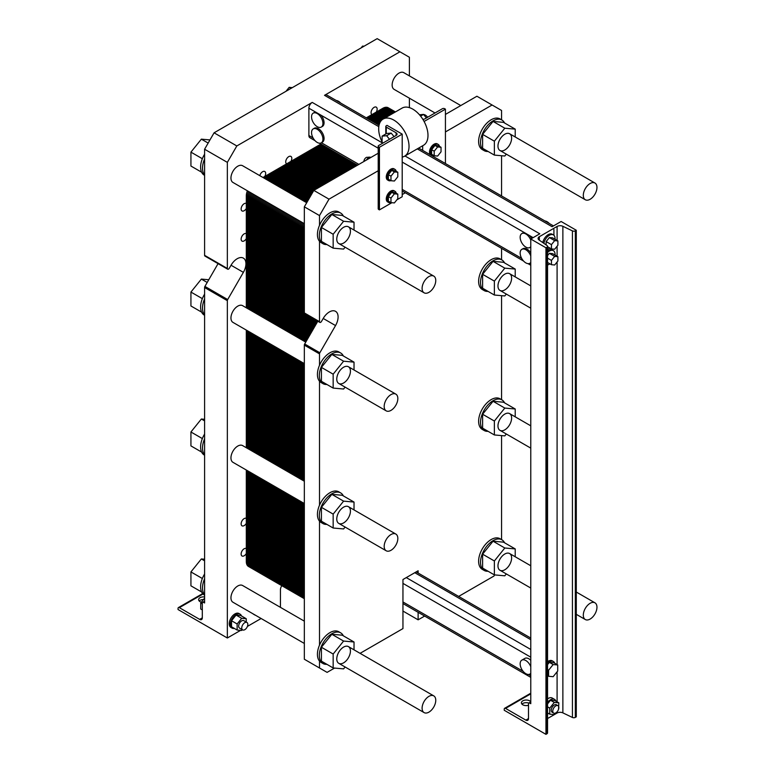 <?xml version="1.0" encoding="UTF-8"?>
<svg xmlns="http://www.w3.org/2000/svg" width="773" height="773" viewBox="0 0 773 773"><rect width="100%" height="100%" fill="white"/><g stroke="black" fill="none" stroke-linecap="round" stroke-linejoin="round"><path stroke-width="1.16" d="M547.545 718.542L557.091 713.025A4.29 2.474 180 0 1 562.87 712.87L572.435 717.47A2.145 1.237 0 0 0 575.325 717.392L576.291 716.832L576.291 230.257L561.121 221.493L552.086 226.711L417.285 148.88M530.771 701.961L528.887 703.053A1.875 1.082 -120 0 1 529.824 703.15L530.771 703.691L530.771 239.012L545.951 247.775L546.917 247.215A2.145 1.237 0 0 0 547.545 246.336A2.145 1.237 0 0 0 547.042 245.543L539.09 240.026A4.29 2.474 180 0 1 538.095 238.442A4.29 2.474 180 0 1 539.351 236.693L557.091 226.45A4.29 2.474 180 0 1 562.87 226.296L572.435 230.895A2.145 1.237 0 0 0 575.325 230.818L576.291 230.257M404.975 155.962L539.805 233.804L530.771 239.012M542.752 242.567A8.049 4.648 -60 0 1 552.241 234.238L553.381 234.895A8.049 4.648 120 0 0 547.883 236.364A8.049 4.648 120 0 0 543.863 243.34M547.545 661.649A8.049 4.648 -60 0 1 552.241 660.809L553.381 661.466A8.049 4.648 120 0 0 547.545 663.263M547.545 250.839A8.049 4.648 -60 0 1 552.241 250.008L553.381 250.665A8.049 4.648 120 0 0 547.545 252.452M547.545 698.879A8.049 4.648 -60 0 1 552.241 698.038L554.521 699.352A8.049 4.648 120 0 0 547.545 702.415M528.887 703.053A1.875 1.082 -120 0 0 528.5 703.913L528.5 718.581A3.759 2.164 60 0 1 527.717 720.301A3.759 2.164 60 0 1 525.843 720.117L505.552 708.397A1.875 1.082 -120 0 0 504.614 708.31A1.875 1.082 -120 0 0 504.228 709.17L504.228 710.261L545.951 734.35L546.917 733.79A2.145 1.237 0 0 0 547.545 732.92L547.545 246.336M545.951 734.35L545.951 247.775M528.819 703.092A4.831 2.783 0 0 0 521.968 704.135M528.5 705.276A4.831 2.783 180 0 1 522.809 704.792A4.831 2.783 180 0 1 521.398 702.821A4.831 2.783 180 0 1 525.408 700.067A4.831 2.783 180 0 1 530.771 701.884M558.56 709.266L558.84 702.85L554.289 702.444L549.738 708.107L549.738 714.175L554.289 714.581L555.536 713.035M553.661 713.102L552.144 712.223A4.29 2.474 -60 0 1 551.255 710.261A4.29 2.474 -60 0 1 553.13 705.942A4.29 2.474 -60 0 1 556.434 704.792L557.951 705.672A4.29 2.474 120 0 0 554.647 706.822A4.29 2.474 120 0 0 552.772 711.141A4.29 2.474 120 0 0 553.661 713.102A4.29 2.474 120 0 0 557.951 710.629A4.29 2.474 120 0 0 557.951 705.672M558.84 702.85L555.053 700.657L550.502 700.251L547.545 703.932M547.545 706.831L549.738 708.107M550.502 700.251L554.289 702.444M547.545 712.899L549.738 714.175M547.545 713.643A8.049 4.648 120 0 0 548.724 713.585M555.903 701.15A8.049 4.648 120 0 0 554.521 699.352M555.024 255.022A8.049 4.648 120 0 0 555.053 254.346A8.049 4.648 120 0 0 553.381 250.665M547.545 264.907A8.049 4.648 120 0 0 549.932 263.835M547.545 255.592L549.361 253.331L552.579 253.621L557.893 256.684L554.666 256.394L551.449 260.404L551.449 264.704L554.666 264.994L557.893 260.984L557.893 256.684M554.763 663.273A8.049 4.648 120 0 0 553.381 661.466M548.598 676.288L553.149 676.694L557.7 671.032L557.7 664.964L553.149 664.558L548.598 670.22L548.598 676.288L547.545 675.679A8.049 4.648 120 0 0 547.584 675.699M547.545 664.625L549.361 662.364L553.912 662.77L557.7 664.964M555.024 239.253A8.049 4.648 120 0 0 555.053 238.577A8.049 4.648 120 0 0 553.381 234.895M547.545 249.138A8.049 4.648 120 0 0 549.932 248.065M546.134 244.915L546.134 241.572L549.361 237.562L552.579 237.852L557.893 240.915L554.666 240.625L551.449 244.635L551.449 248.935L554.666 249.225L557.893 245.215L557.893 240.915M547.545 669.611L548.598 670.22M549.361 662.364L553.149 664.558M547.545 258.153L551.449 260.404M549.361 253.331L554.666 256.394M547.545 262.453L551.449 264.704M546.134 241.572L551.449 244.635M549.361 237.562L554.666 240.625M547.545 246.684L551.449 248.935M530.771 255.882A8.049 4.648 -120 0 0 525.843 249.747A8.049 4.648 -120 0 0 521.823 249.35A8.049 4.648 -120 0 0 523.137 260.54A8.049 4.648 -120 0 0 529.863 263.284A8.049 4.648 -120 0 0 530.771 262.443M521.823 249.35L522.963 248.693A8.049 4.648 60 0 1 530.771 252.955M530.771 240.113A8.049 4.648 -120 0 0 528.548 236.325A8.049 4.648 -120 0 0 525.843 233.977A8.049 4.648 -120 0 0 521.823 233.581A8.049 4.648 -120 0 0 521.823 242.867A8.049 4.648 -120 0 0 529.863 247.515A8.049 4.648 -120 0 0 530.771 246.674M544.897 220.962A8.049 4.648 60 0 1 547.081 221.716A8.049 4.648 60 0 1 549.274 223.484M521.823 233.581L522.963 232.924A8.049 4.648 60 0 1 524.278 232.547L529.689 235.668A8.049 4.648 60 0 1 531.534 238.577M530.771 666.693A8.049 4.648 -120 0 0 525.843 660.557A8.049 4.648 -120 0 0 521.823 660.152A8.049 4.648 -120 0 0 521.823 669.447A8.049 4.648 -120 0 0 529.863 674.095A8.049 4.648 -120 0 0 530.771 673.244M521.823 660.152L524.857 658.403A8.049 4.648 60 0 1 528.877 658.799A8.049 4.648 60 0 1 530.771 660.268M583.306 195.327A9.653 5.575 120 0 0 585.306 199.753A9.653 5.575 120 0 0 594.959 194.178A9.653 5.575 120 0 0 594.959 183.027A9.653 5.575 120 0 0 587.519 185.617A9.653 5.575 120 0 0 583.306 195.327M422.106 288.397A9.653 5.575 120 0 0 424.106 292.812A9.653 5.575 120 0 0 433.769 287.237A9.653 5.575 120 0 0 433.759 276.096A9.653 5.575 120 0 0 426.319 278.676A9.653 5.575 120 0 0 422.106 288.397M422.106 708.184A9.653 5.575 120 0 0 424.106 712.6A9.653 5.575 120 0 0 433.769 707.024A9.653 5.575 120 0 0 433.759 695.874A9.653 5.575 120 0 0 426.319 698.463A9.653 5.575 120 0 0 422.106 708.184M583.306 615.115A9.653 5.575 120 0 0 585.306 619.54A9.653 5.575 120 0 0 594.959 613.965A9.653 5.575 120 0 0 594.959 602.814A9.653 5.575 120 0 0 587.519 605.404A9.653 5.575 120 0 0 583.306 615.115M384.181 406.424A9.653 5.575 -60 0 1 388.394 396.713A9.653 5.575 -60 0 1 395.834 394.124A9.653 5.575 -60 0 1 395.834 405.274A9.653 5.575 -60 0 1 386.181 410.85A9.653 5.575 -60 0 1 384.181 406.424M384.181 546.356A9.653 5.575 -60 0 1 388.394 536.636A9.653 5.575 -60 0 1 395.834 534.056A9.653 5.575 -60 0 1 395.834 545.197A9.653 5.575 -60 0 1 386.181 550.772A9.653 5.575 -60 0 1 384.181 546.356M313.21 113.138L314.35 112.481A8.049 4.648 60 0 1 315.674 112.114L321.075 115.235A8.049 4.648 60 0 1 322.399 126.424L321.259 127.081A8.049 4.648 -120 0 0 322.496 120.627A8.049 4.648 -120 0 0 317.239 113.544A8.049 4.648 -120 0 0 314.534 112.771A8.049 4.648 -120 0 0 313.21 113.138A8.049 4.648 -120 0 0 313.21 122.434A8.049 4.648 -120 0 0 321.259 127.081M315.046 140.676L309.867 137.691A4.725 2.725 -60 0 1 308.891 135.526L308.891 108.201A4.725 2.725 -60 0 1 312.234 102.413L382.732 143.121M313.21 128.907L314.35 128.25A8.049 4.648 60 0 1 322.399 132.898A8.049 4.648 60 0 1 322.399 142.184L321.259 142.841A8.049 4.648 -120 0 0 322.496 136.396A8.049 4.648 -120 0 0 317.239 129.304A8.049 4.648 -120 0 0 313.21 128.907A8.049 4.648 -120 0 0 312.679 137.169A8.049 4.648 -120 0 0 319.935 143.218A8.049 4.648 -120 0 0 321.259 142.841M378.809 126.666L324.515 95.321L399.921 51.791L377.166 38.65L214.073 132.811L236.828 145.952L312.234 102.413M324.515 95.321A4.725 2.725 -60 0 1 326.882 95.089L379.06 125.216M304.34 363.6L232.953 322.38A9.653 5.575 -60 0 1 230.953 317.954A9.653 5.575 -60 0 1 235.166 308.243A9.653 5.575 -60 0 1 242.606 305.654L305.76 342.12M435.025 112.984L394.143 89.388A9.653 5.575 -60 0 1 392.143 84.962A9.653 5.575 -60 0 1 396.356 75.252A9.653 5.575 -60 0 1 403.796 72.662L460.776 105.553M304.34 503.523L232.953 462.312A9.653 5.575 -60 0 1 230.953 457.887A9.653 5.575 -60 0 1 235.166 448.176A9.653 5.575 -60 0 1 242.606 445.586L304.34 481.231M304.34 643.455L232.953 602.235A9.653 5.575 -60 0 1 230.953 597.819A9.653 5.575 -60 0 1 235.166 588.098A9.653 5.575 -60 0 1 242.606 585.509L304.34 621.154M336.284 100.519A8.049 4.648 60 0 1 338.477 101.282A8.049 4.648 60 0 1 340.671 103.051M281.797 585.692A5.363 3.102 120 0 0 280.444 589.828L280.435 607.356M240.596 630.353L227.349 637.996L227.349 300.668A1.614 0.928 -60 0 1 227.677 299.547L243.379 272.357A12.339 7.121 120 0 0 243.379 258.114A12.339 7.121 120 0 0 231.04 265.236L229.291 268.27A1.614 0.928 -60 0 1 227.677 269.197A1.614 0.928 -60 0 1 227.349 268.463L227.349 162.369L204.594 149.237L214.073 132.811M204.594 601.23L202.7 602.322A1.875 1.082 -120 0 1 203.637 602.418L204.594 602.959L204.594 287.527A1.614 0.928 -60 0 1 204.922 286.406L218.063 263.641M202.7 602.322A1.875 1.082 -120 0 0 202.313 603.182L202.313 617.849A3.759 2.164 60 0 1 201.54 619.569A3.759 2.164 60 0 1 199.656 619.386L179.365 607.675A1.875 1.082 -120 0 0 178.428 607.578A1.875 1.082 -120 0 0 178.041 608.438L178.041 609.53L227.349 637.996M227.677 269.197L204.922 256.056A1.614 0.928 -60 0 1 204.594 255.322L204.594 149.237M227.349 162.369L236.828 145.952M399.921 51.791L409.4 57.26L409.4 75.899M409.4 98.19L409.4 107.64M261.119 618.497L247.418 626.41M203.483 599.519A4.831 2.783 0 0 0 199.192 600.988M201.338 602.186A4.831 2.783 180 0 1 200.043 601.645A4.831 2.783 180 0 1 198.622 599.674A4.831 2.783 180 0 1 204.594 596.969M371.958 114.578A4.29 2.474 -60 0 1 371.069 112.616A4.29 2.474 -60 0 1 372.944 108.297A4.29 2.474 -60 0 1 376.258 107.147A4.29 2.474 -60 0 1 376.258 112.095M246.307 523.35A4.29 2.474 -60 0 1 242.026 525.824A4.29 2.474 -60 0 1 241.137 523.862A4.29 2.474 -60 0 1 243.002 519.543A4.29 2.474 -60 0 1 246.307 518.393M246.307 208.459A4.29 2.474 -60 0 1 242.026 210.932A4.29 2.474 -60 0 1 241.137 208.961A4.29 2.474 -60 0 1 243.002 204.652A4.29 2.474 -60 0 1 246.307 203.492M259.796 175.655A4.29 2.474 -60 0 1 264.791 171.5A4.29 2.474 -60 0 1 264.791 176.447M286.619 163.847A4.29 2.474 -60 0 1 285.73 161.886A4.29 2.474 -60 0 1 287.604 157.566A4.29 2.474 -60 0 1 290.919 156.417A4.29 2.474 -60 0 1 290.919 161.364M246.307 238.625A4.29 2.474 -60 0 1 242.026 241.099A4.29 2.474 -60 0 1 241.137 239.137A4.29 2.474 -60 0 1 243.002 234.818A4.29 2.474 -60 0 1 246.307 233.659M246.307 553.516A4.29 2.474 -60 0 1 242.026 555.99A4.29 2.474 -60 0 1 241.137 554.028A4.29 2.474 -60 0 1 243.002 549.709A4.29 2.474 -60 0 1 246.307 548.559M254.23 614.525A8.049 4.648 120 0 0 254.8 614.97L253.67 614.313A8.049 4.648 -60 0 1 253.09 613.868M232.045 628.111L230.914 627.454A8.049 4.648 -60 0 1 229.243 623.763A8.049 4.648 -60 0 1 232.76 615.666A8.049 4.648 -60 0 1 238.954 613.511L240.094 614.168A8.049 4.648 120 0 0 233.89 616.323A8.049 4.648 120 0 0 230.383 624.42A8.049 4.648 120 0 0 232.045 628.111A8.049 4.648 120 0 0 234.296 628.401M304.34 223.668L232.953 182.447A9.653 5.575 -60 0 1 230.953 178.032A9.653 5.575 -60 0 1 235.166 168.311A9.653 5.575 -60 0 1 242.606 165.731L306.707 202.739M286.01 91.282L289.17 87.349L292.329 87.629M290.996 88.402L289.17 87.349M241.476 615.965A8.049 4.648 120 0 0 240.094 614.168M237.137 630.043L231.523 626.797L231.523 620.729L236.074 615.066L240.625 615.472L246.239 618.719L241.688 618.313L237.137 623.975L237.137 630.043L241.688 630.449L242.297 629.686M254.8 614.97A8.049 4.648 120 0 0 255.476 615.24M241.756 627.927A4.29 2.474 120 0 0 242.645 629.889A4.29 2.474 120 0 0 246.935 627.415A4.29 2.474 120 0 0 246.935 622.458A4.29 2.474 120 0 0 243.63 623.608A4.29 2.474 120 0 0 241.756 627.927M246.935 622.458L243.833 620.661A4.29 2.474 120 0 0 240.519 621.811A4.29 2.474 120 0 0 238.654 626.13A4.29 2.474 120 0 0 239.543 628.091L242.645 629.889M202.313 609.936L200.719 609.018L200.719 602.95L204.594 598.138M202.313 603.868L200.719 602.95M236.074 615.066L241.688 618.313M231.523 620.729L237.137 623.975M246.239 622.052L246.239 618.719M204.594 595.152L204.275 594.968A17.702 10.223 -60 0 1 200.603 586.871A17.702 10.223 -60 0 1 202.69 577.673A17.702 10.223 -60 0 1 204.594 574.001M204.594 578.764A17.702 10.223 120 0 0 204.594 594.746M204.594 315.297L204.275 315.113A17.702 10.223 -60 0 1 200.603 307.007A17.702 10.223 -60 0 1 202.69 297.818A17.702 10.223 -60 0 1 204.594 294.136M204.594 298.909A17.702 10.223 120 0 0 204.594 314.891M204.594 175.365L204.275 175.181A17.702 10.223 -60 0 1 200.603 167.084A17.702 10.223 -60 0 1 202.69 157.885A17.702 10.223 -60 0 1 204.594 154.214M204.594 158.987A17.702 10.223 120 0 0 204.594 174.959M204.594 455.229L204.275 455.046A17.702 10.223 -60 0 1 200.603 446.939A17.702 10.223 -60 0 1 202.69 437.75A17.702 10.223 -60 0 1 204.594 434.068M204.594 438.842A17.702 10.223 120 0 0 204.594 454.814M201.637 592.002L190.931 585.828L190.931 571.923L201.367 558.947L204.594 559.237M204.594 560.812L201.367 558.947M202.352 578.513L190.931 571.923M201.637 312.147L190.931 305.973L190.931 292.068L201.367 279.092L208.768 279.749M207.203 282.454L201.367 279.092M202.352 298.649L190.931 292.068M201.637 172.215L190.931 166.04L190.931 152.136L201.367 139.159L209.966 139.923M208.15 143.073L201.367 139.159M202.352 158.726L190.931 152.136M361.078 47.936L362.566 46.09L364.044 46.225M363.416 46.583L362.566 46.09M201.637 452.079L190.931 445.895L190.931 431.991L201.367 419.014L204.594 419.304M204.594 420.879L201.367 419.014M202.352 438.581L190.931 431.991M553.912 229.513L553.912 235.292M262.984 177.49L320.901 144.058L262.984 177.49M390.21 110.655A10.725 6.194 -60 0 0 382.857 108.288L366.296 117.844L382.857 108.288A10.725 6.194 -60 0 1 388.22 107.756L393.718 110.925A10.725 6.194 120 0 0 388.355 111.457L371.794 121.023L388.355 111.457A10.725 6.194 -60 0 1 393.718 110.925L395.447 111.93M326.399 147.228L268.482 180.669L326.399 147.228M302.407 502.411L302.407 593.964A10.725 6.194 -60 0 0 304.34 598.689L248.529 566.483A10.725 6.194 -60 0 1 246.307 561.575L246.307 470.023L246.307 561.575L251.814 564.754A10.725 6.194 120 0 0 254.037 569.662A10.725 6.194 -60 0 1 251.814 564.754L251.814 473.202L251.814 564.754L251.814 473.202L251.814 564.754L257.312 567.923A10.725 6.194 120 0 0 259.535 572.841A10.725 6.194 -60 0 1 257.312 567.923L257.312 476.371L257.312 567.923L257.312 476.371L257.312 567.923L262.81 571.102A10.725 6.194 120 0 0 265.033 576.011A10.725 6.194 -60 0 1 262.81 571.102L262.81 479.55L262.81 571.102L262.81 479.55L262.81 571.102L268.308 574.271A10.725 6.194 120 0 0 270.531 579.19A10.725 6.194 -60 0 1 268.308 574.271L268.308 482.719L268.308 574.271L268.308 482.719L268.308 574.271L273.806 577.45A10.725 6.194 120 0 0 276.029 582.359A10.725 6.194 -60 0 1 273.806 577.45L273.806 485.898L273.806 577.45L273.806 485.898L273.806 577.45L279.304 580.629A10.725 6.194 120 0 0 281.527 585.538A10.725 6.194 -60 0 1 279.304 580.629L279.304 489.077L279.304 580.629L279.304 489.077L279.304 580.629L284.812 583.799A10.725 6.194 120 0 0 287.034 588.717A10.725 6.194 -60 0 1 284.812 583.799L284.812 492.246L284.812 583.799L284.812 492.246L284.812 583.799L290.31 586.978A10.725 6.194 120 0 0 292.532 591.886A10.725 6.194 -60 0 1 290.31 586.978L290.31 495.425L290.31 586.978L290.31 495.425L290.31 586.978L295.808 590.157A10.725 6.194 120 0 0 298.03 595.065A10.725 6.194 -60 0 1 295.808 590.157L295.808 498.595L295.808 590.157L295.808 498.595L295.808 590.157L301.306 593.326A10.725 6.194 120 0 0 303.528 598.234A10.725 6.194 -60 0 1 301.306 593.326L301.306 501.774L301.306 593.326L301.306 501.774L301.306 593.326L304.34 595.075M246.307 447.722L246.307 330.09L246.307 447.722M246.307 195.878L246.307 307.799L246.307 195.878A10.725 6.194 -60 0 1 247.379 190.776A10.725 6.194 -60 0 0 246.307 195.878L251.814 199.048L251.814 310.968L251.814 199.048A10.725 6.194 -60 0 1 252.877 193.955A10.725 6.194 120 0 0 251.814 199.048A10.725 6.194 -60 0 1 252.877 193.955A10.725 6.194 -60 0 0 251.814 199.048L257.312 202.226L257.312 314.147L257.312 202.226A10.725 6.194 -60 0 1 258.375 197.134A10.725 6.194 120 0 0 257.312 202.226A10.725 6.194 -60 0 1 258.375 197.134A10.725 6.194 -60 0 0 257.312 202.226L262.81 205.405L262.81 317.317L262.81 205.405A10.725 6.194 -60 0 1 263.873 200.304A10.725 6.194 120 0 0 262.81 205.405A10.725 6.194 -60 0 1 263.873 200.304A10.725 6.194 -60 0 0 262.81 205.405L268.308 208.575L268.308 320.495L268.308 208.575A10.725 6.194 -60 0 1 269.381 203.483A10.725 6.194 120 0 0 268.308 208.575A10.725 6.194 -60 0 1 269.381 203.483A10.725 6.194 -60 0 0 268.308 208.575L273.806 211.754L273.806 323.674L273.806 211.754A10.725 6.194 -60 0 1 274.879 206.652A10.725 6.194 120 0 0 273.806 211.754A10.725 6.194 -60 0 1 274.879 206.652A10.725 6.194 -60 0 0 273.806 211.754L279.304 214.933L279.304 326.844L279.304 214.933A10.725 6.194 -60 0 1 280.377 209.831A10.725 6.194 120 0 0 279.304 214.933A10.725 6.194 -60 0 1 280.377 209.831A10.725 6.194 -60 0 0 279.304 214.933L284.812 218.102L284.812 330.023L284.812 218.102A10.725 6.194 -60 0 1 285.875 213.01A10.725 6.194 120 0 0 284.812 218.102A10.725 6.194 -60 0 1 285.875 213.01A10.725 6.194 -60 0 0 284.812 218.102L290.31 221.281L290.31 333.202L290.31 221.281A10.725 6.194 -60 0 1 291.373 216.179A10.725 6.194 120 0 0 290.31 221.281A10.725 6.194 -60 0 1 291.373 216.179A10.725 6.194 -60 0 0 290.31 221.281L295.808 224.45L295.808 336.371L295.808 224.45A10.725 6.194 -60 0 1 296.871 219.358A10.725 6.194 120 0 0 295.808 224.45A10.725 6.194 -60 0 1 296.871 219.358A10.725 6.194 -60 0 0 295.808 224.45L301.306 227.629L301.306 339.55L301.306 227.629A10.725 6.194 -60 0 1 302.378 222.527A10.725 6.194 120 0 0 301.306 227.629A10.725 6.194 -60 0 1 302.378 222.527A10.725 6.194 -60 0 0 301.306 227.629L304.34 229.378M251.814 333.269L251.814 450.901L251.814 333.269M497.967 425.913A9.653 5.575 -60 0 1 502.179 416.203A9.653 5.575 -60 0 1 509.62 413.613A9.653 5.575 -60 0 1 509.62 424.764A9.653 5.575 -60 0 1 499.967 430.339A9.653 5.575 -60 0 1 497.967 425.913M497.967 146.058A9.653 5.575 -60 0 1 502.179 136.338A9.653 5.575 -60 0 1 509.62 133.758A9.653 5.575 -60 0 1 509.62 144.909A9.653 5.575 -60 0 1 499.967 150.484A9.653 5.575 -60 0 1 497.967 146.058M497.967 285.991A9.653 5.575 -60 0 1 502.179 276.27A9.653 5.575 -60 0 1 509.62 273.681A9.653 5.575 -60 0 1 509.62 284.831A9.653 5.575 -60 0 1 499.967 290.406A9.653 5.575 -60 0 1 497.967 285.991M497.967 565.846A9.653 5.575 -60 0 1 502.179 556.125A9.653 5.575 -60 0 1 509.62 553.545A9.653 5.575 -60 0 1 509.62 564.696A9.653 5.575 -60 0 1 499.967 570.261A9.653 5.575 -60 0 1 497.967 565.846M488.072 151.46A17.702 10.223 -60 0 1 484.188 150.658A17.702 10.223 -60 0 1 480.516 142.551A17.702 10.223 -60 0 1 488.246 124.743A17.702 10.223 -60 0 1 501.89 119.999A17.702 10.223 -60 0 1 503.465 121.322A17.702 10.223 -60 0 1 504.527 122.965M515.224 129.139L503.465 122.356L493.039 121.419L482.603 134.396L482.603 148.3L494.362 155.093L494.362 141.188L504.798 128.212L515.224 129.139L515.224 136.995M484.188 150.658L482.284 149.566A17.702 10.223 -60 0 1 482.284 129.12A17.702 10.223 -60 0 1 499.986 118.907L501.89 119.999M493.039 121.419L504.798 128.212M506.305 154.136L504.798 156.02L494.362 155.093M482.603 134.396L494.362 141.188M494.633 574.899L493.986 576.03L458.65 596.427M501.571 259.747L501.571 248.771A1.614 0.928 -60 0 0 501.484 248.317M501.571 399.68L501.571 295.663M501.571 539.602L501.571 435.595M501.571 195.946L501.571 155.74M501.571 119.815L501.571 110.471L476.912 96.239L445.432 114.414M445.432 131.932L492.092 105.002M422.85 119.342A3.218 1.855 0 0 0 424.957 118.791L442.398 108.722A1.614 0.928 180 0 1 444.678 108.722L445.432 109.157L424.097 121.477M423.662 114.559A5.363 3.102 60 0 1 427.604 117.264M420.589 116.124L423.546 114.414L426.406 117.96M419.468 114.781L423.546 114.414M488.072 291.392A17.702 10.223 -60 0 1 484.188 290.59A17.702 10.223 -60 0 1 480.516 282.483A17.702 10.223 -60 0 1 488.246 264.675A17.702 10.223 -60 0 1 501.89 259.931A17.702 10.223 -60 0 1 503.465 261.245A17.702 10.223 -60 0 1 504.527 262.897M515.224 269.072L503.465 262.279L493.039 261.351L482.603 274.328L482.603 288.232L494.362 295.025L494.362 281.111L504.798 268.144L515.224 269.072L515.224 276.918M501.89 259.931L499.986 258.829A17.702 10.223 120 0 0 482.284 269.052A17.702 10.223 120 0 0 482.284 289.489L484.188 290.59M493.039 261.351L504.798 268.144M506.305 294.069L504.798 295.953L494.362 295.025M482.603 274.328L494.362 281.111M488.072 571.247A17.702 10.223 -60 0 1 484.188 570.445A17.702 10.223 -60 0 1 480.516 562.338A17.702 10.223 -60 0 1 488.246 544.53A17.702 10.223 -60 0 1 501.89 539.786A17.702 10.223 -60 0 1 503.465 541.11A17.702 10.223 -60 0 1 504.527 542.752M515.224 548.927L503.465 542.144L493.039 541.206L482.603 554.183L482.603 568.087L494.362 574.88L494.362 560.976L504.798 547.999L515.224 548.927L515.224 556.782M501.89 539.786L499.986 538.694A17.702 10.223 120 0 0 482.284 548.907A17.702 10.223 120 0 0 482.284 569.353L484.188 570.445M493.039 541.206L504.798 547.999M506.305 573.924L504.798 575.808L494.362 574.88M482.603 554.183L494.362 560.976M422.676 150.397L422.676 145.759M437.624 156.059L434.213 155.76L434.213 151.208L437.624 146.957L441.035 147.266L441.035 151.817L437.624 156.059M441.035 147.266L438.417 145.749L435.006 145.45L431.595 149.691L431.595 154.242L434.213 155.76M431.595 149.691L434.213 151.208M435.006 145.45L437.624 146.957M434.078 155.682A6.435 3.72 -60 0 1 431.788 155.576A6.435 3.72 -60 0 1 430.455 152.629A6.435 3.72 -60 0 1 433.267 146.155A6.435 3.72 -60 0 1 438.223 144.425A6.435 3.72 -60 0 1 439.46 146.358M438.223 144.425L437.276 143.875A6.435 3.72 120 0 0 432.32 145.604A6.435 3.72 120 0 0 429.508 152.078A6.435 3.72 120 0 0 430.841 155.025L431.788 155.576M445.432 163.538L445.432 109.157M506.305 434.001L504.798 435.885L494.362 434.948L494.362 421.043L504.798 408.067L515.224 409.004L515.224 416.85M515.224 409.004L503.465 402.211L493.039 401.284L482.603 414.251L482.603 428.165L494.362 434.948M482.603 414.251L494.362 421.043M493.039 401.284L504.798 408.067M488.072 431.324A17.702 10.223 -60 0 1 484.188 430.513A17.702 10.223 -60 0 1 480.516 422.416A17.702 10.223 -60 0 1 488.246 404.598A17.702 10.223 -60 0 1 501.89 399.854A17.702 10.223 -60 0 1 504.527 402.82M501.89 399.854L499.986 398.762A17.702 10.223 120 0 0 482.284 408.985A17.702 10.223 120 0 0 482.284 429.421L484.188 430.513M370.103 157.905L368.702 157.103L371.127 157.315M366.276 160.117L368.702 157.103M363.89 161.499A3.218 1.855 -60 0 1 365.291 158.262A3.218 1.855 -60 0 1 367.774 157.392L368.248 157.673M326.882 664.316A17.702 10.223 -60 0 1 322.988 663.514A17.702 10.223 -60 0 1 319.326 655.407A17.702 10.223 -60 0 1 321.413 646.218A17.702 10.223 -60 0 1 340.69 632.855A17.702 10.223 -60 0 1 343.328 635.821M354.024 641.996L342.275 635.203L331.839 634.275L321.413 647.252L321.413 661.157L333.163 667.949L333.163 654.035L343.599 641.059L354.024 641.996L354.024 649.842M340.69 632.855L338.796 631.754A17.702 10.223 120 0 0 319.51 645.117A17.702 10.223 120 0 0 319.51 661.099A17.702 10.223 120 0 0 321.095 662.413L322.988 663.514M331.839 634.275L343.599 641.059M345.116 666.993L343.599 668.877L333.163 667.949M321.413 647.252L333.163 654.035M336.767 658.915A9.653 5.575 -60 0 1 340.99 649.194A9.653 5.575 -60 0 1 348.43 646.605A9.653 5.575 -60 0 1 348.43 657.755A9.653 5.575 -60 0 1 338.767 663.331A9.653 5.575 -60 0 1 336.767 658.915M326.882 524.384A17.702 10.223 -60 0 1 322.988 523.582A17.702 10.223 -60 0 1 319.326 515.475A17.702 10.223 -60 0 1 321.413 506.286A17.702 10.223 -60 0 1 340.69 492.923A17.702 10.223 -60 0 1 343.328 495.889M354.024 502.064L342.275 495.28L331.839 494.343L321.413 507.32L321.413 521.224L333.163 528.017L333.163 514.113L343.599 501.136L354.024 502.064L354.024 509.909M340.69 492.923L338.796 491.831A17.702 10.223 120 0 0 319.51 505.194A17.702 10.223 120 0 0 319.51 521.166A17.702 10.223 120 0 0 321.095 522.49L322.988 523.582M331.839 494.343L343.599 501.136M345.116 527.06L343.599 528.945L333.163 528.017M321.413 507.32L333.163 514.113M336.767 518.983A9.653 5.575 -60 0 1 340.99 509.262A9.653 5.575 -60 0 1 348.43 506.682A9.653 5.575 -60 0 1 348.43 517.833A9.653 5.575 -60 0 1 338.767 523.398A9.653 5.575 -60 0 1 336.767 518.983M394.385 202.922L397.795 198.68L397.795 194.129L394.385 193.82L390.974 198.072L390.974 202.623L394.385 202.922M390.974 202.623L388.355 201.106L388.355 196.555L391.766 192.313L395.177 192.612L397.795 194.129M391.766 192.313L394.385 193.82M388.355 196.555L390.974 198.072M394.385 181.027L397.795 176.775L397.795 172.224L394.385 171.925L390.974 176.167L390.974 180.718L394.385 181.027M390.974 180.718L388.355 179.21L388.355 174.659L391.766 170.408L395.177 170.717L397.795 172.224M391.766 170.408L394.385 171.925M388.355 174.659L390.974 176.167M396.22 193.221A6.435 3.72 120 0 0 394.984 191.289A6.435 3.72 120 0 0 388.548 195.009A6.435 3.72 120 0 0 388.548 202.439A6.435 3.72 120 0 0 390.838 202.545M388.548 202.439L387.602 201.888A6.435 3.72 -60 0 1 387.602 194.458A6.435 3.72 -60 0 1 394.037 190.738L394.984 191.289M396.22 171.316A6.435 3.72 120 0 0 394.984 169.393A6.435 3.72 120 0 0 388.548 173.104A6.435 3.72 120 0 0 388.548 180.534A6.435 3.72 120 0 0 390.838 180.64M388.548 180.534L387.602 179.993A6.435 3.72 -60 0 1 387.602 172.563A6.435 3.72 -60 0 1 394.037 168.843L394.984 169.393M391.892 202.7L379.437 209.889L379.437 147.266L402.202 134.125L402.202 196.748L396.878 199.821M379.437 209.889L378.683 209.454A1.614 0.928 180 0 1 378.21 208.797L378.21 146.165A1.614 0.928 0 0 0 378.683 146.822L379.437 147.266M402.202 134.125L387.022 125.361L386.268 125.806A1.614 0.928 0 0 0 385.795 126.463A1.614 0.928 0 0 0 386.268 127.12L396.124 132.811A3.218 1.855 180 0 1 397.071 134.125A3.218 1.855 180 0 1 396.124 135.439L378.683 145.508A1.614 0.928 0 0 0 378.21 146.165M326.882 244.529A17.702 10.223 -60 0 1 322.988 243.727A17.702 10.223 -60 0 1 319.326 235.62A17.702 10.223 -60 0 1 321.413 226.431A17.702 10.223 -60 0 1 340.69 213.068A17.702 10.223 -60 0 1 343.328 216.034M354.024 222.209L342.275 215.416L331.839 214.488L321.413 227.465L321.413 241.369L333.163 248.162L333.163 234.248L343.599 221.271L354.024 222.209L354.024 230.054M340.69 213.068L338.796 211.966A17.702 10.223 120 0 0 319.51 225.329A17.702 10.223 120 0 0 319.51 241.311A17.702 10.223 120 0 0 321.095 242.625L322.988 243.727M331.839 214.488L343.599 221.271M345.116 247.205L343.599 249.09L333.163 248.162M321.413 227.465L333.163 234.248M336.767 239.128A9.653 5.575 -60 0 1 340.99 229.407A9.653 5.575 -60 0 1 348.43 226.818A9.653 5.575 -60 0 1 348.43 237.968A9.653 5.575 -60 0 1 338.767 243.543A9.653 5.575 -60 0 1 336.767 239.128M326.882 384.461A17.702 10.223 -60 0 1 322.988 383.65A17.702 10.223 -60 0 1 321.413 382.335A17.702 10.223 -60 0 1 319.326 375.552A17.702 10.223 -60 0 1 327.047 357.735A17.702 10.223 -60 0 1 340.69 352.99A17.702 10.223 -60 0 1 343.328 355.957M354.024 362.141L342.275 355.348L331.839 354.421L321.413 367.388L321.413 381.302L333.163 388.085L333.163 374.18L343.599 361.204L354.024 362.141L354.024 369.987M340.69 352.99L338.796 351.899A17.702 10.223 120 0 0 319.51 365.262A17.702 10.223 120 0 0 319.51 381.244A17.702 10.223 120 0 0 321.095 382.558L322.988 383.65M331.839 354.421L343.599 361.204M345.116 387.138L343.599 389.022L333.163 388.085M321.413 367.388L333.163 374.18M336.767 379.05A9.653 5.575 -60 0 1 340.99 369.339A9.653 5.575 -60 0 1 348.43 366.75A9.653 5.575 -60 0 1 348.43 377.9A9.653 5.575 -60 0 1 338.767 383.476A9.653 5.575 -60 0 1 336.767 379.05M391.196 133.091L386.645 135.719L382.094 136.125L386.645 133.497L391.196 133.091L394.046 136.637M389.495 139.266L386.645 135.719M382.094 136.125L382.094 142.193L382.838 143.111M402.202 194.564L405.294 192.777M319.51 225.329L319.51 215.58L328.998 199.163L378.21 170.746M319.51 241.311L319.51 321.674L304.34 312.91L304.34 206.826L313.828 190.4L378.21 153.228M319.51 365.262L319.51 353.879A1.614 0.928 -60 0 1 319.848 352.759L335.54 325.568A12.339 7.121 120 0 0 335.54 311.326A12.339 7.121 120 0 0 323.211 318.447L321.452 321.481A1.614 0.928 -60 0 1 319.848 322.409A1.614 0.928 -60 0 1 319.51 321.674M319.51 381.244L319.51 505.194M319.51 521.166L319.51 645.117M319.51 661.099L319.51 667.998L304.34 659.243L304.34 345.125A1.614 0.928 -60 0 1 304.678 343.995L317.809 321.23M334.564 668.065L327.095 672.375L319.51 667.998M418.125 573.035L418.125 570.774L402.955 579.528L402.955 628.584L360.083 653.34M418.125 612.313L418.125 619.82L402.955 611.066L402.955 603.549L530.771 677.351M424.638 616.071L418.125 619.82M319.848 322.409L304.678 313.654A1.614 0.928 -60 0 1 304.34 312.91M319.51 215.58L304.34 206.826M328.998 199.163L313.828 190.4M383.128 119.042L402.086 108.094A21.451 12.387 60 0 1 423.546 120.482A21.451 12.387 60 0 1 423.546 145.256L404.579 156.214A21.451 12.387 -120 0 0 404.579 131.429A21.451 12.387 -120 0 0 383.128 119.042A21.451 12.387 -120 0 0 382.094 141.913M402.202 157.074A21.451 12.387 -120 0 0 404.579 156.214M379.901 122.694L377.292 124.192L379.901 122.694M331.897 150.406L273.98 183.839L331.897 150.406M257.312 336.439L257.312 454.08L257.312 336.439M337.395 153.576L279.478 187.018L337.395 153.576M262.81 339.618L262.81 457.249L262.81 339.618M342.893 156.755L284.986 190.197L342.893 156.755M268.308 342.797L268.308 460.428L268.308 342.797M348.401 159.934L290.484 193.366L348.401 159.934M273.806 345.966L273.806 463.597L273.806 345.966M353.899 163.103L295.982 196.545L353.899 163.103M279.304 349.145L279.304 466.776L279.304 349.145M311.925 193.685L301.48 199.714L311.925 193.685M284.812 352.324L284.812 469.955L284.812 352.324M290.31 355.493L290.31 473.124L290.31 355.493M295.808 358.672L295.808 476.303L295.808 358.672M301.306 361.841L301.306 479.473L301.306 361.841M306.804 314.882L306.804 340.304L306.804 314.882M312.311 318.061L312.311 330.776L312.311 318.061M252.037 566.764A10.725 6.194 -60 0 1 246.307 561.575M367.397 118.482L383.949 108.925A10.725 6.194 -60 0 1 391.041 110.481M322.003 144.686L264.086 178.128M252.307 567.575A10.725 6.194 -60 0 1 247.408 562.213L247.408 470.66M247.408 448.359L247.408 330.728M247.408 308.427L247.408 196.516A10.725 6.194 -60 0 1 248.481 191.414M368.499 119.119L385.051 109.553A10.725 6.194 -60 0 1 391.805 110.423M323.095 145.324L265.187 178.766M252.645 568.261A10.725 6.194 -60 0 1 248.51 562.85L248.51 471.288M248.51 448.997L248.51 331.366M248.51 309.065L248.51 197.144A10.725 6.194 -60 0 1 249.582 192.052M369.6 119.747L386.152 110.191A10.725 6.194 -60 0 1 392.5 110.491M324.196 145.962L266.279 179.394M253.051 568.831A10.725 6.194 -60 0 1 249.611 563.478L249.611 471.926M249.611 449.625L249.611 331.994M249.611 309.702L249.611 197.782A10.725 6.194 -60 0 1 250.674 192.69M370.692 120.385L387.254 110.829A10.725 6.194 -60 0 1 393.138 110.665M325.298 146.599L267.381 180.032M253.515 569.295A10.725 6.194 -60 0 1 250.713 564.116L250.713 472.564M250.713 450.263L250.713 332.632M250.713 310.34L250.713 198.419A10.725 6.194 -60 0 1 251.776 193.318M382.857 108.288L388.355 111.457A10.725 6.194 -60 0 1 395.013 112.182A10.725 6.194 -60 0 0 388.355 111.457L371.794 121.023L388.355 111.457L392.307 113.747M251.814 310.968L251.814 199.048L251.814 310.968M257.544 569.933A10.725 6.194 -60 0 1 251.814 564.754A10.725 6.194 -60 0 0 257.544 569.933M372.895 121.651L389.457 112.095A10.725 6.194 -60 0 1 395.38 111.969M327.501 147.865L269.584 181.307M257.805 570.754A10.725 6.194 -60 0 1 252.906 565.382L252.906 473.83M252.906 451.538L252.906 333.907M252.906 311.606L252.906 199.685A10.725 6.194 -60 0 1 253.979 194.593M373.997 122.289L390.549 112.732A10.725 6.194 -60 0 1 395.409 111.959M328.602 148.503L270.685 181.935M258.143 571.431A10.725 6.194 -60 0 1 254.008 566.02L254.008 474.467M254.008 452.166L254.008 334.535M254.008 312.244L254.008 200.323A10.725 6.194 -60 0 1 255.08 195.221M375.098 122.926L391.65 113.37A10.725 6.194 -60 0 1 394.742 112.346M329.694 149.131L271.787 182.573M258.549 572.001A10.725 6.194 -60 0 1 255.109 566.657L255.109 475.105M255.109 452.804L255.109 335.173M255.109 312.872L255.109 200.961A10.725 6.194 -60 0 1 256.182 195.859M381.176 120.685L376.2 123.564M330.796 149.769L272.879 183.211M259.013 572.474A10.725 6.194 -60 0 1 256.211 567.295L256.211 475.733M256.211 453.442L256.211 335.811M256.211 313.509L256.211 201.589A10.725 6.194 -60 0 1 257.274 196.497M257.312 314.147L257.312 202.226L257.312 314.147M263.042 573.112A10.725 6.194 -60 0 1 257.312 567.923A10.725 6.194 -60 0 0 263.042 573.112M379.292 124.318L378.393 124.83M332.999 151.044L275.082 184.476M263.303 573.924A10.725 6.194 -60 0 1 258.414 568.561L258.414 477.009M258.414 454.708L258.414 337.076M258.414 314.785L258.414 202.864A10.725 6.194 -60 0 1 259.477 197.762M334.1 151.672L276.183 185.114M263.641 574.61A10.725 6.194 -60 0 1 259.506 569.199L259.506 477.646M259.506 455.345L259.506 337.714M259.506 315.413L259.506 203.502A10.725 6.194 -60 0 1 260.578 198.4M335.202 152.31L277.285 185.752M264.047 575.18A10.725 6.194 -60 0 1 260.607 569.827L260.607 478.274M260.607 455.983L260.607 338.352M260.607 316.051L260.607 204.13A10.725 6.194 -60 0 1 261.68 199.038M336.294 152.948L278.386 186.38M264.511 575.643A10.725 6.194 -60 0 1 261.709 570.464L261.709 478.912M261.709 456.611L261.709 338.98M261.709 316.688L261.709 204.768A10.725 6.194 -60 0 1 262.781 199.666M262.81 317.317L262.81 205.405L262.81 317.317M268.54 576.281A10.725 6.194 -60 0 1 262.81 571.102A10.725 6.194 -60 0 0 268.54 576.281M338.497 154.214L280.58 187.655M268.801 577.102A10.725 6.194 -60 0 1 263.912 571.74L263.912 480.178M263.912 457.887L263.912 340.255M263.912 317.954L263.912 206.033A10.725 6.194 -60 0 1 264.975 200.941M339.598 154.851L281.681 188.283M269.139 577.789A10.725 6.194 -60 0 1 265.013 572.368L265.013 480.816M265.013 458.524L265.013 340.893M265.013 318.592L265.013 206.671A10.725 6.194 -60 0 1 266.076 201.579M340.7 155.489L282.783 188.921M269.545 578.359A10.725 6.194 -60 0 1 266.105 573.006L266.105 481.453M266.105 459.152L266.105 341.521M266.105 319.23L266.105 207.309A10.725 6.194 -60 0 1 267.178 202.207M341.801 156.117L283.884 189.559M270.009 578.822A10.725 6.194 -60 0 1 267.207 573.643L267.207 482.091M267.207 459.79L267.207 342.159M267.207 319.858L267.207 207.947A10.725 6.194 -60 0 1 268.279 202.845M268.308 320.495L268.308 208.575L268.308 320.495M274.038 579.46A10.725 6.194 -60 0 1 268.308 574.271A10.725 6.194 -60 0 0 274.038 579.46M343.995 157.392L286.078 190.825M274.299 580.272A10.725 6.194 -60 0 1 269.41 574.909L269.41 483.357M269.41 461.056L269.41 343.425M269.41 321.133L269.41 209.212A10.725 6.194 -60 0 1 270.473 204.12M345.096 158.021L287.179 191.462M274.637 580.958A10.725 6.194 -60 0 1 270.511 575.547L270.511 483.995M270.511 461.694L270.511 344.062M270.511 321.771L270.511 209.85A10.725 6.194 -60 0 1 271.574 204.748M346.198 158.658L288.281 192.1M275.043 581.528A10.725 6.194 -60 0 1 271.613 576.185L271.613 484.632M271.613 462.331L271.613 344.7M271.613 322.399L271.613 210.478A10.725 6.194 -60 0 1 272.676 205.386M347.299 159.296L289.382 192.738M275.507 581.992A10.725 6.194 -60 0 1 272.705 576.813L272.705 485.26M272.705 462.969L272.705 345.338M272.705 323.037L272.705 211.116A10.725 6.194 -60 0 1 273.777 206.024M273.806 323.674L273.806 211.754L273.806 323.674M279.536 582.639A10.725 6.194 -60 0 1 273.806 577.45A10.725 6.194 -60 0 0 279.536 582.639M349.502 160.562L291.585 194.004M279.807 583.451A10.725 6.194 -60 0 1 274.908 578.088L274.908 486.536M274.908 464.235L274.908 346.604M274.908 324.302L274.908 212.391A10.725 6.194 -60 0 1 275.98 207.29M350.594 161.199L292.677 194.641M280.145 584.137A10.725 6.194 -60 0 1 276.009 578.726L276.009 487.164M276.009 464.873L276.009 347.241M276.009 324.94L276.009 213.019A10.725 6.194 -60 0 1 277.072 207.927M351.696 161.837L293.779 195.269M280.541 584.707A10.725 6.194 -60 0 1 277.111 579.354L277.111 487.802M277.111 465.51L277.111 347.869M277.111 325.578L277.111 213.657A10.725 6.194 -60 0 1 278.174 208.565M352.797 162.475L294.88 195.907M281.005 585.171A10.725 6.194 -60 0 1 278.212 579.992L278.212 488.439M278.212 466.138L278.212 348.507M278.212 326.216L278.212 214.295A10.725 6.194 -60 0 1 279.275 209.193M279.304 326.844L279.304 214.933L279.304 326.844M285.044 585.808A10.725 6.194 -60 0 1 279.304 580.629A10.725 6.194 -60 0 0 285.044 585.808M355 163.741L297.083 197.183M285.305 586.63A10.725 6.194 -60 0 1 280.406 581.257L280.406 489.705M280.406 467.414L280.406 349.783M280.406 327.481L280.406 215.561A10.725 6.194 -60 0 1 281.478 210.469M356.102 164.378L298.185 197.811M285.643 587.306A10.725 6.194 -60 0 1 281.507 581.895L281.507 490.343M281.507 468.042L281.507 350.411M281.507 328.119L281.507 216.198A10.725 6.194 -60 0 1 282.58 211.097M357.194 165.007L299.277 198.448M286.049 587.876A10.725 6.194 -60 0 1 282.609 582.533L282.609 490.981M282.609 468.68L282.609 351.048M282.609 328.747L282.609 216.836A10.725 6.194 -60 0 1 283.672 211.734M313.026 191.781L300.378 199.086M286.512 588.35A10.725 6.194 -60 0 1 283.71 583.171L283.71 491.609M283.71 469.317L283.71 351.686M283.71 329.385L283.71 217.464A10.725 6.194 -60 0 1 284.773 212.372M284.812 330.023L284.812 218.102L284.812 330.023M290.542 588.987A10.725 6.194 -60 0 1 284.812 583.799A10.725 6.194 -60 0 0 290.542 588.987M310.823 195.588L302.581 200.352M290.803 589.799A10.725 6.194 -60 0 1 285.904 584.436L285.904 492.884M285.904 470.583L285.904 352.952M285.904 330.66L285.904 218.74A10.725 6.194 -60 0 1 286.976 213.638M309.731 197.502L303.683 200.99M291.141 590.485A10.725 6.194 -60 0 1 287.005 585.074L287.005 493.522M287.005 471.221L287.005 353.59M287.005 331.288L287.005 219.377A10.725 6.194 -60 0 1 288.078 214.276M308.63 199.405L304.784 201.627M291.547 591.055A10.725 6.194 -60 0 1 288.107 585.702L288.107 494.15M288.107 471.859L288.107 354.227M288.107 331.926L288.107 220.005A10.725 6.194 -60 0 1 289.179 214.913M307.528 201.309L305.876 202.255M292.01 591.519A10.725 6.194 -60 0 1 289.208 586.34L289.208 494.788M289.208 472.487L289.208 354.855M289.208 332.564L289.208 220.643A10.725 6.194 -60 0 1 290.271 215.551M290.31 333.202L290.31 221.281L290.31 333.202M296.04 592.166A10.725 6.194 -60 0 1 290.31 586.978A10.725 6.194 -60 0 0 296.04 592.166M296.301 592.978A10.725 6.194 -60 0 1 291.411 587.615L291.411 496.053M291.411 473.762L291.411 356.131M291.411 333.83L291.411 221.909A10.725 6.194 -60 0 1 292.474 216.817M296.639 593.664A10.725 6.194 -60 0 1 292.503 588.243L292.503 496.691M292.503 474.4L292.503 356.768M292.503 334.467L292.503 222.547A10.725 6.194 -60 0 1 293.576 217.455M297.045 594.234A10.725 6.194 -60 0 1 293.605 588.881L293.605 497.329M293.605 475.028L293.605 357.397M293.605 335.105L293.605 223.184A10.725 6.194 -60 0 1 294.677 218.083M297.508 594.698A10.725 6.194 -60 0 1 294.706 589.519L294.706 497.967M294.706 475.666L294.706 358.034M294.706 335.733L294.706 223.822A10.725 6.194 -60 0 1 295.779 218.72M295.808 336.371L295.808 224.45L295.808 336.371M301.538 595.336A10.725 6.194 -60 0 1 295.808 590.157A10.725 6.194 -60 0 0 301.538 595.336M301.799 596.147A10.725 6.194 -60 0 1 296.909 590.785L296.909 499.232M296.909 476.941L296.909 359.3M296.909 337.009L296.909 225.088A10.725 6.194 -60 0 1 297.972 219.996M302.137 596.833A10.725 6.194 -60 0 1 298.011 591.422L298.011 499.87M298.011 477.569L298.011 359.938M298.011 337.646L298.011 225.726A10.725 6.194 -60 0 1 299.074 220.624M302.543 597.403A10.725 6.194 -60 0 1 299.103 592.06L299.103 500.508M299.103 478.207L299.103 360.576M299.103 338.274L299.103 226.363A10.725 6.194 -60 0 1 300.175 221.262M303.006 597.867A10.725 6.194 -60 0 1 300.204 592.688L300.204 501.136M300.204 478.845L300.204 361.213M300.204 338.912L300.204 226.991A10.725 6.194 -60 0 1 301.277 221.899M301.306 339.55L301.306 227.629L301.306 339.55M304.34 598.582A10.725 6.194 -60 0 1 301.306 593.326A10.725 6.194 -60 0 0 304.34 598.582M302.407 480.11L302.407 362.479M302.407 340.178L302.407 228.267A10.725 6.194 -60 0 1 303.47 223.165M304.34 598.109A10.725 6.194 -60 0 1 303.509 594.601L303.509 503.039M303.509 480.748L303.509 363.117M303.509 340.816L303.509 228.895A10.725 6.194 -60 0 1 304.34 224.421M304.61 341.453L304.61 313.606M305.712 342.091L305.712 314.244M307.905 338.4L307.905 315.519M309.007 336.497L309.007 316.147M310.108 334.593L310.108 316.785M311.21 332.69L311.21 317.423M313.403 328.873L313.403 318.689M314.505 326.969L314.505 319.326M315.606 325.066L315.606 319.964M316.708 323.162L316.708 320.592M575.325 717.392L575.325 230.818M572.435 717.47L572.435 230.895M562.87 712.87L562.87 226.296M557.091 713.025L557.091 711.817M557.091 701.836L557.091 671.795M557.091 664.606L557.091 261.979M557.091 256.221L557.091 246.22M557.091 240.451L557.091 226.45M539.351 240.21L539.351 236.693M546.917 733.79L546.917 247.215M505.552 708.397L530.771 693.835M525.843 720.117L528.5 718.581M529.824 703.15L530.771 702.599M524.278 232.547L402.202 162.069M378.21 148.213L321.075 115.235M308.891 108.201L315.674 112.114M308.891 135.526L313.065 137.932M321.413 142.754L358.885 164.388M402.202 189.395L521.669 258.375M530.017 263.197L530.771 263.632M529.689 235.668L533.128 237.659M402.955 601.954L523.137 671.341M528.548 674.462L530.771 675.747M530.771 657.185L402.955 583.383M406.289 577.605L530.771 649.475M530.771 639.667L414.792 572.696M227.349 300.668L204.594 287.527M227.677 299.547L204.922 286.406M243.379 272.357L231.04 265.236M227.349 268.463L204.594 255.322M179.365 607.675L203.028 594.012M199.656 619.386L202.313 617.849M203.637 602.418L204.594 601.867M378.683 209.454L378.683 146.822M396.124 135.439L396.124 132.811M386.268 133.719L386.268 127.12M319.848 352.759L304.678 343.995M319.51 353.879L304.34 345.125M335.54 325.568L323.211 318.447M530.771 693.207L504.614 708.31M530.771 262.762L529.863 263.284M530.771 246.993L529.863 247.515M530.771 673.563L529.863 674.095M418.666 148.078L553.478 225.909M416.174 571.904L530.771 638.063M338.767 383.476L386.181 410.85M348.43 366.75L395.834 394.124M499.967 150.484L585.306 199.753M509.62 133.758L594.959 183.027M499.967 290.406L530.771 308.195M509.62 273.681L530.771 285.894M338.767 523.398L386.181 550.772M348.43 506.682L395.834 534.056M338.767 663.331L424.106 712.6M348.43 646.605L433.759 695.874M499.967 570.261L530.771 588.05M576.291 614.332L585.306 619.54M509.62 553.545L530.771 565.759M576.291 592.031L594.959 602.814M202.642 593.596L178.428 607.578M338.767 243.543L424.106 292.812M348.43 226.818L433.759 276.096M499.967 430.339L530.771 448.127M509.62 413.613L530.771 425.826M319.423 143.208L357.503 165.19M402.202 190.989L523.659 261.11M528.036 263.641L530.771 265.226M385.795 133.99L385.795 126.463"/></g></svg>
